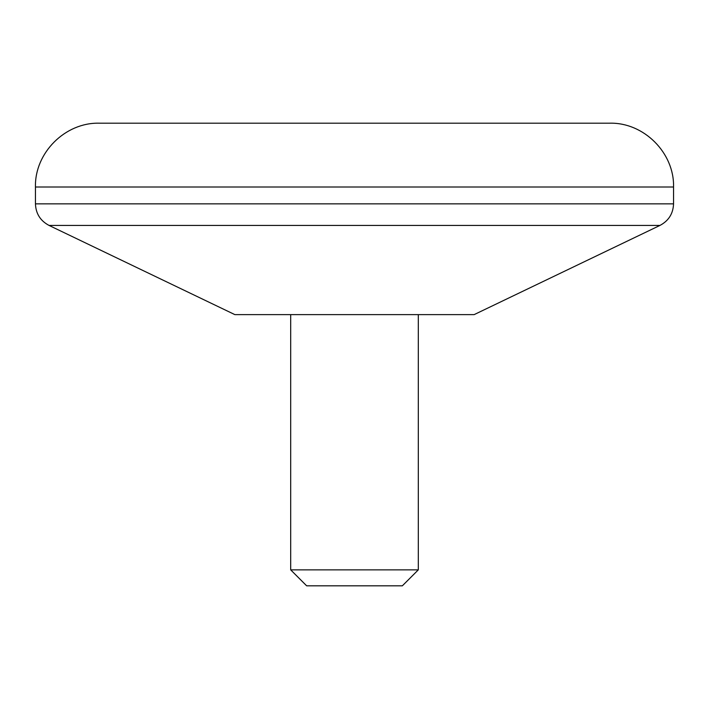 <?xml version="1.0" encoding="UTF-8"?>
<svg xmlns="http://www.w3.org/2000/svg" width="709" height="709" viewBox="0 0 709 709"><rect width="100%" height="100%" fill="white"/><g stroke="black" fill="none" stroke-linecap="round" stroke-linejoin="round"><path stroke-width="1.06" d="M673.55 186.999C674.427 152.905 643.834 122.311 609.74 123.189L99.26 123.189C65.157 122.311 34.573 152.905 35.45 186.999L673.55 186.999L673.55 203.846C673.16 213.639 668.631 220.827 659.973 225.418L49.027 225.418C40.369 220.827 35.84 213.639 35.45 203.846L673.55 203.846M418.31 569.859L402.358 585.811L306.642 585.811L290.69 569.859L418.31 569.859L418.31 314.619M659.973 225.418L474.144 314.619L234.856 314.619L49.027 225.418M290.69 569.859L290.69 314.619M35.45 203.846L35.45 186.999"/></g></svg>

